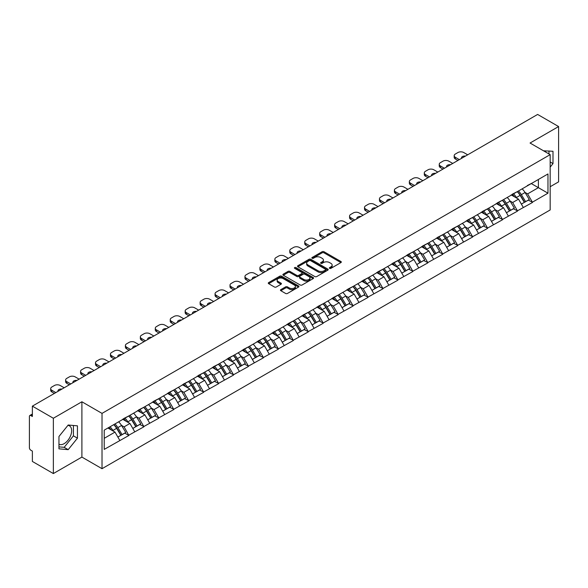 <?xml version="1.0" encoding="UTF-8"?>
<svg xmlns="http://www.w3.org/2000/svg" width="588" height="588" viewBox="0 0 588 588"><rect width="100%" height="100%" fill="white"/><g stroke="black" fill="none" stroke-linecap="round" stroke-linejoin="round"><path stroke-width="0.88" d="M329.618 268.349A0.933 0.537 0 0 0 330.934 268.349L340.922 262.586A1.33 0.764 0 0 0 341.312 262.042A1.33 0.764 0 0 0 340.922 261.498L323.995 251.723A1.33 0.764 0 0 0 322.121 251.723L312.125 257.493A0.933 0.537 0 0 0 311.853 257.875A0.933 0.537 0 0 0 312.125 258.257A0.933 0.537 0 0 0 313.441 258.257L314.734 257.507A4.256 2.455 0 0 1 320.754 257.507L322.165 258.323A4.256 2.455 0 0 1 323.407 260.058A4.256 2.455 0 0 1 322.165 261.8L320.872 262.542A0.933 0.537 0 0 0 320.6 262.924A0.933 0.537 0 0 0 320.872 263.306A0.933 0.537 0 0 0 322.187 263.306L323.481 262.557A4.256 2.455 0 0 1 329.5 262.557L330.912 263.373A4.256 2.455 0 0 1 332.154 265.107A4.256 2.455 0 0 1 330.912 266.842L329.618 267.591A0.933 0.537 0 0 0 329.346 267.974A0.933 0.537 0 0 0 329.618 268.349L329.618 267.591M58.954 444.197A10.569 6.101 120 0 0 64.173 443.639A10.569 6.101 120 0 0 71.082 434.326A10.569 6.101 120 0 0 69.457 425.859A10.569 6.101 120 0 0 67.899 425.381M543.569 150.837A10.569 6.101 -60 0 1 545.01 151.3A10.569 6.101 -60 0 1 546.134 152.321M280.836 289.619A1.33 0.764 0 0 0 280.447 290.163A1.33 0.764 0 0 0 280.836 290.707L285.584 293.449A1.33 0.764 0 0 0 287.466 293.449L298.564 287.04A1.33 0.764 0 0 0 298.954 286.496A1.33 0.764 0 0 0 298.564 285.959L281.637 276.184A1.33 0.764 0 0 0 279.756 276.184L268.657 282.593A1.33 0.764 0 0 0 268.268 283.129A1.33 0.764 0 0 0 268.657 283.673L274.398 286.988A1.33 0.764 0 0 0 276.279 286.988L281.027 284.247A1.33 0.764 0 0 0 281.417 283.703A1.33 0.764 0 0 0 281.027 283.159L278.183 281.52A3.557 2.051 0 0 1 277.139 280.064A3.557 2.051 0 0 1 279.337 278.168A3.557 2.051 0 0 1 283.21 278.616L294.353 285.048A3.557 2.051 0 0 1 295.397 286.496A3.557 2.051 0 0 1 293.199 288.399A3.557 2.051 0 0 1 289.325 287.951L287.466 286.878A1.33 0.764 0 0 0 285.584 286.878L280.836 289.619L280.836 290.707M81.901 401.773L53.354 418.252L32.369 406.139L537.623 114.439L558.6 126.552L530.053 143.031L550.17 154.644L102.018 413.386L81.901 401.773L81.901 457.082L102.018 468.695L102.018 413.386M314.83 276.566A1.33 0.764 0 0 0 316.712 276.566L327.81 270.157A1.33 0.764 0 0 0 328.2 269.613A1.33 0.764 0 0 0 327.81 269.069L310.883 259.301A1.33 0.764 0 0 0 309.001 259.301L297.903 265.702A1.33 0.764 0 0 0 297.513 266.246A1.33 0.764 0 0 0 297.903 266.79L314.83 276.566M295.029 268.554A0.933 0.537 0 0 1 295.977 268.687L313.169 278.609L302.085 285.004A1.33 0.764 0 0 1 300.211 285.004L283.284 275.235L283.284 274.148A1.33 0.764 0 0 0 282.894 274.692A1.33 0.764 0 0 0 283.284 275.235M283.284 274.148L288.032 271.406A1.33 0.764 0 0 1 289.913 271.406L296.778 275.368A1.33 0.764 0 0 0 298.653 275.368L301.806 273.552A1.33 0.764 0 0 0 302.195 273.008A1.33 0.764 0 0 0 301.806 272.464L294.661 268.341A0.933 0.537 0 0 1 294.39 267.959A0.933 0.537 0 0 1 294.963 267.459A0.933 0.537 0 0 1 295.977 267.577L313.184 277.514A1.33 0.764 0 0 1 313.573 278.058A1.33 0.764 0 0 1 313.184 278.602L313.184 277.514M102.018 468.695L550.17 209.96L550.17 154.644M113.771 424.632A9.077 5.241 -120 0 1 116.88 428.262L121.106 435.252L124.796 433.121L128.89 435.48L124.097 426.851L121.444 425.322M128.89 435.48L104.223 449.394L104.223 430.144L547.965 173.952L547.965 193.195L532.397 202.184L527.605 193.893L524.952 192.357M517.278 191.666A9.077 5.241 -120 0 1 520.387 195.297L524.621 202.287L528.303 200.155L532.397 202.184M532.397 202.515L517.455 210.813L512.663 202.515L510.009 200.986M502.336 200.295A9.077 5.241 -120 0 1 505.445 203.926L509.671 210.916L513.361 208.784L517.455 210.813M517.455 211.143L502.512 219.442L497.72 211.143L495.067 209.615M487.393 208.924A9.077 5.241 -120 0 1 490.495 212.555L494.728 219.544L498.418 217.413L502.512 219.442M502.512 219.772L487.562 228.071L482.777 219.772L480.124 218.244M472.443 217.553A9.077 5.241 -120 0 1 475.552 221.184L479.786 228.166L483.476 226.042L487.562 228.071M487.562 228.401L472.62 236.699L467.827 228.401L465.174 226.872M457.501 226.182A9.077 5.241 -120 0 1 460.61 229.812L464.836 236.795L468.526 234.671L472.62 236.699M472.62 237.03L457.677 245.328L452.885 237.03L450.232 235.501M442.558 234.81A9.077 5.241 -120 0 1 445.667 238.441L449.894 245.424L453.583 243.3L457.677 245.328M457.677 245.659L442.727 253.957L437.942 245.659L435.289 244.13M427.608 243.439A9.077 5.241 -120 0 1 430.717 247.07L434.951 254.053L438.641 251.929L442.727 253.957M442.727 254.288L427.785 262.586L422.993 254.288L420.339 252.759M412.666 252.068A9.077 5.241 -120 0 1 415.775 255.699L420.001 262.682L423.691 260.55L427.785 262.586M427.785 262.917L412.842 271.215L408.05 262.917L405.397 261.381M397.723 260.69A9.077 5.241 -120 0 1 400.832 264.328L405.059 271.311L408.748 269.179L412.842 271.215M412.842 271.546L397.892 279.844L393.107 271.546L390.454 270.01M382.773 269.319A9.077 5.241 -120 0 1 385.882 272.957L390.116 279.939L393.806 277.808L397.892 279.844M397.892 280.175L382.95 288.473L378.157 280.175L375.504 278.639M367.831 277.948A9.077 5.241 -120 0 1 370.94 281.586L375.173 288.568L378.856 286.437L382.95 288.473M382.95 288.804L368.007 297.094L363.215 288.804L360.562 287.267M352.888 286.576A9.077 5.241 -120 0 1 355.997 290.215L360.224 297.197L363.913 295.066L368.007 297.094M368.007 297.432L353.057 305.723L348.272 297.432L345.619 295.896M337.946 295.205A9.077 5.241 -120 0 1 341.047 298.836L345.281 305.826L348.971 303.695L353.057 305.723M353.057 306.054L338.115 314.352L333.322 306.054L330.669 304.525M322.996 303.834A9.077 5.241 -120 0 1 326.105 307.465L330.338 314.455L334.021 312.324L338.115 314.352M338.115 314.683L323.172 322.981L318.38 314.683L315.727 313.154M308.053 312.463A9.077 5.241 -120 0 1 311.162 316.094L315.389 323.084L319.078 320.952L323.172 322.981M323.172 323.312L308.23 331.61L303.437 323.312L300.784 321.783M293.111 321.092A9.077 5.241 -120 0 1 296.212 324.723L300.446 331.713L304.136 329.581L308.23 331.61M308.23 331.941L293.28 340.239L288.495 331.941L285.834 330.412M278.161 329.721A9.077 5.241 -120 0 1 281.27 333.352L285.503 340.334L289.193 338.21L293.28 340.239M293.28 340.57L278.337 348.868L273.545 340.57L270.892 339.041M263.218 338.35A9.077 5.241 -120 0 1 266.327 341.981L270.553 348.963L274.243 346.839L278.337 348.868M278.337 349.199L263.395 357.497L258.602 349.199L255.949 347.67M248.276 346.979A9.077 5.241 -120 0 1 251.377 350.61L255.611 357.592L259.301 355.468L263.395 357.497M263.395 357.827L248.445 366.126L243.66 357.827L241.006 356.299M233.326 355.608A9.077 5.241 -120 0 1 236.435 359.239L240.668 366.221L244.358 364.097L248.445 366.126M248.445 366.456L233.502 374.754L228.71 366.456L226.057 364.92M218.383 364.229A9.077 5.241 -120 0 1 221.492 367.868L225.719 374.85L229.408 372.719L233.502 374.754M233.502 375.085L218.56 383.383L213.767 375.085L211.114 373.549M203.441 372.858A9.077 5.241 -120 0 1 206.55 376.496L210.776 383.479L214.466 381.347L218.56 383.383M218.56 383.714L203.61 392.012L198.825 383.714L196.171 382.178M188.491 381.487A9.077 5.241 -120 0 1 191.6 385.125L195.833 392.108L199.523 389.976L203.61 392.012M203.61 392.343L188.667 400.634L183.875 392.343L181.222 390.807M173.548 390.116A9.077 5.241 -120 0 1 176.657 393.754L180.891 400.737L184.573 398.605L188.667 400.634M188.667 400.972L173.725 409.263L168.932 400.972L166.279 399.436M158.606 398.745A9.077 5.241 -120 0 1 161.715 402.376L165.941 409.366L169.631 407.234L173.725 409.263M173.725 409.601L158.775 417.892L153.99 409.601L151.337 408.065M143.663 407.374A9.077 5.241 -120 0 1 146.765 411.005L150.998 417.995L154.688 415.863L158.775 417.892M158.775 418.222L143.832 426.52L139.04 418.222L136.387 416.694M128.713 416.003A9.077 5.241 -120 0 1 131.822 419.634L136.056 426.623L139.738 424.492L143.832 426.52M143.832 426.851L128.89 435.149M123.811 418.502L128.89 415.9M124.097 426.851L129.941 423.478L122.569 419.222M134.733 431.776L129.941 423.478M138.753 409.873L143.832 407.271M139.04 418.222L144.891 414.849L137.511 410.593M149.675 423.147L144.891 414.849M153.703 401.244L158.775 398.649M153.99 409.601L159.833 406.22L152.454 401.964M164.625 414.518L159.833 406.22M168.646 392.615L173.725 390.02M168.932 400.972L174.776 397.598L167.404 393.335M179.568 405.889L174.776 397.598M183.588 383.986L188.667 381.391M183.875 392.343L189.718 388.969L182.346 384.706M194.51 397.26L189.718 388.969M198.538 375.357L203.61 372.763M198.825 383.714L204.668 380.34L197.289 376.077M209.453 388.639L204.668 380.34M213.481 366.736L218.56 364.134M213.767 375.085L219.611 371.712L212.231 367.449M224.403 380.01L219.611 371.712M228.423 358.107L233.502 355.505M228.71 366.456L234.553 363.083L227.181 358.82M239.345 371.381L234.553 363.083M243.373 349.478L248.445 346.876M243.66 357.827L249.503 354.454L242.124 350.198M254.288 362.752L249.503 354.454M258.316 340.849L263.395 338.247M258.602 349.199L264.446 345.825L257.066 341.569M269.238 354.123L264.446 345.825M273.258 332.22L278.337 329.618M273.545 340.57L279.388 337.196L272.016 332.94M284.18 345.494L279.388 337.196M288.201 323.591L293.28 320.989M288.495 331.941L294.338 328.567L286.959 324.311M299.123 336.865L294.338 328.567M303.151 314.962L308.23 312.36M303.437 323.312L309.281 319.938L301.901 315.683M314.073 328.236L309.281 319.938M318.093 306.333L323.172 303.731M318.38 314.683L324.223 311.309L316.851 307.054M329.015 319.607L324.223 311.309M333.036 297.704L338.115 295.103M333.322 306.054L339.173 302.68L331.794 298.425M343.958 310.978L339.173 302.68M347.986 289.075L353.057 286.481M348.272 297.432L354.116 294.059L346.736 289.796M358.908 302.35L354.116 294.059M362.928 280.447L368.007 277.852M363.215 288.804L369.058 285.43L361.686 281.167M373.85 293.721L369.058 285.43M377.871 271.818L382.95 269.223M378.157 280.175L384.001 276.801L376.629 272.538M388.793 285.092L384.001 276.801M392.821 263.189L397.892 260.594M393.107 271.546L398.951 268.172L391.571 263.909M403.735 276.47L398.951 268.172M407.763 254.567L412.842 251.965M408.05 262.917L413.893 259.543L406.514 255.28M418.685 267.841L413.893 259.543M422.706 245.938L427.785 243.336M422.993 254.288L428.836 250.914L421.464 246.651M433.628 259.212L428.836 250.914M437.656 237.309L442.727 234.708M437.942 245.659L443.786 242.285L436.406 238.03M448.57 250.584L443.786 242.285M452.598 228.681L457.677 226.079M452.885 237.03L458.728 233.656L451.349 229.401M463.52 241.955L458.728 233.656M467.541 220.052L472.62 217.45M467.827 228.401L473.671 225.028L466.299 220.772M478.463 233.326L473.671 225.028M482.483 211.423L487.562 208.821M482.777 219.772L488.621 216.399L481.241 212.143M493.405 224.697L488.621 216.399M497.433 202.794L502.512 200.192M497.72 211.143L503.563 207.77L496.184 203.514M508.355 216.068L503.563 207.77M512.376 194.165L517.455 191.563M512.663 202.515L518.506 199.141L511.134 194.885M523.298 207.439L518.506 199.141M527.318 185.536L532.397 182.941M527.605 193.893L538.388 187.668L538.388 179.48L547.965 173.952M531.295 183.574L547.965 193.195M550.17 186.727L558.6 181.861L558.6 126.552M53.354 418.252L53.354 473.56L32.369 461.448L32.369 451.106L30.841 450.224A2.029 1.176 -120 0 1 29.4 447.733L29.4 416.429A2.029 1.176 -120 0 1 29.819 415.495A2.029 1.176 -120 0 1 30.841 415.598L32.369 416.48L32.369 406.139M53.354 473.56L81.901 457.082M104.223 438.332L114.998 432.106L107.905 428.013M119.79 440.405L114.998 432.106M520.174 195.459L520.652 195.738M505.232 204.087L505.709 204.367M490.289 212.716L490.76 212.996M475.347 221.345L475.817 221.625M460.397 229.974L460.874 230.246M445.454 238.603L445.925 238.875M430.512 247.232L430.982 247.504M415.562 255.861L416.039 256.133M400.619 264.49L401.097 264.762M385.677 273.119L386.147 273.391M370.727 281.748L371.204 282.019M355.784 290.376L356.262 290.648M340.842 299.005L341.312 299.277M325.892 307.627L326.369 307.906M310.949 316.256L311.427 316.535M296.007 324.885L296.477 325.164M281.064 333.514L281.534 333.786M266.114 342.142L266.592 342.414M251.172 350.771L251.642 351.043M236.229 359.4L236.699 359.672M221.279 368.029L221.757 368.301M206.337 376.658L206.814 376.93M191.394 385.287L191.864 385.559M176.444 393.916L176.922 394.188M161.502 402.545L161.979 402.817M146.559 411.166L147.029 411.446M131.609 419.795L132.087 420.075M116.667 428.424L117.144 428.703M550.17 167.117L552.999 163.604L552.999 151.278L543.481 150.785M77.447 425.837L68.201 425.006L58.954 436.509L58.954 448.835L68.201 449.658L77.447 438.163L77.447 425.837M329.986 268.481L330.912 267.952A4.256 2.455 0 0 0 332.154 266.217L332.154 265.107M323.407 260.058L323.407 261.168A4.256 2.455 0 0 1 322.165 262.902L321.246 263.431M340.908 262.593L323.995 252.833A1.33 0.764 0 0 0 322.121 252.833L312.5 258.382M327.788 270.164L310.883 260.403A1.33 0.764 0 0 0 309.001 260.403L297.925 266.798M325.458 269.995A0.933 0.537 0 0 0 325.73 269.613A0.933 0.537 0 0 0 325.458 269.231L310.596 260.653A0.933 0.537 0 0 0 309.281 260.653L307.921 261.447A4.256 2.455 0 0 0 306.671 263.181A4.256 2.455 0 0 0 307.921 264.916L318.071 270.781A4.256 2.455 0 0 0 324.091 270.781L325.458 269.995L325.458 271.097A0.933 0.537 0 0 0 325.73 270.723L325.73 269.613M306.671 263.181L306.671 264.284A4.256 2.455 0 0 0 307.921 266.026L307.921 264.916M325.458 271.097L324.091 271.891A4.256 2.455 0 0 1 318.071 271.891L307.921 266.026M283.298 275.243L288.032 272.509L288.032 271.406M302.195 273.008L302.195 274.111A1.33 0.764 0 0 1 301.806 274.655L298.653 276.478A1.33 0.764 0 0 1 296.778 276.478L289.913 272.509A1.33 0.764 0 0 0 288.032 272.509M303.9 279.484A3.557 2.051 0 0 0 307.774 279.925A3.557 2.051 0 0 0 309.972 278.028A3.557 2.051 0 0 0 308.928 276.581L305.003 274.309A1.33 0.764 0 0 0 303.121 274.309L299.976 276.132A1.33 0.764 0 0 0 299.586 276.669A1.33 0.764 0 0 0 299.976 277.213L303.9 279.484L303.9 280.586A3.557 2.051 0 0 0 307.774 281.035A3.557 2.051 0 0 0 309.972 279.138L309.972 278.028M299.586 276.669L299.586 277.779A1.33 0.764 0 0 0 299.976 278.322L299.976 277.213M303.9 280.586L299.976 278.322M295.397 286.496L295.397 287.606A3.557 2.051 0 0 1 293.199 289.502A3.557 2.051 0 0 1 289.325 289.053L287.466 287.988A1.33 0.764 0 0 0 285.584 287.988L280.851 290.715M277.139 280.064L277.139 281.174A3.557 2.051 0 0 0 278.183 282.622L278.183 281.52M281.005 284.254L278.183 282.622M298.564 285.959L298.564 287.04L281.637 277.286A1.33 0.764 0 0 0 279.756 277.286L268.679 283.688M548.971 153.953L548.971 150.918M550.17 161.972L552.999 163.604M58.954 446.873L64.173 447.336L73.419 435.84L73.419 425.477M73.419 435.84L77.447 438.163M64.173 447.336L68.201 449.658M467.688 154.813L463.712 152.52A4.065 2.345 0 0 0 457.964 152.52L455.377 154.012A4.065 2.345 0 0 0 454.186 155.673A4.065 2.345 0 0 0 455.377 157.327L455.377 158.988L457.912 160.458M455.377 158.988A4.065 2.345 180 0 1 454.186 157.327L454.186 155.673M455.377 157.327L459.353 159.627M461.58 158.334A3.183 1.837 180 0 1 461.484 157.885A3.183 1.837 180 0 1 465.453 156.099M522.144 188.858A11.106 6.417 60 0 1 525.055 192.519L521.365 194.65A11.106 6.417 -120 0 0 518.454 190.99M521.365 194.65L525.599 201.633L529.288 199.508L525.055 192.519M524.621 202.287L525.599 201.633M528.303 200.155L529.288 199.508M512.104 194.327A9.077 5.241 60 0 1 514.61 196.892M513.522 193.834A11.106 6.417 60 0 1 516.433 197.494L516.852 198.185M521.394 204.146L524.349 202.353L520.123 195.37A11.106 6.417 -120 0 0 517.212 191.71M524.349 202.353L521.358 204.08M452.738 163.442L448.762 161.149A4.065 2.345 0 0 0 443.014 161.149L440.434 162.641A4.065 2.345 0 0 0 439.243 164.302A4.065 2.345 0 0 0 440.434 165.956L440.434 167.617L442.97 169.079M440.434 167.617A4.065 2.345 180 0 1 439.243 165.956L439.243 164.302M440.434 165.956L444.403 168.256M446.637 166.963A3.183 1.837 180 0 1 446.542 166.514A3.183 1.837 180 0 1 450.511 164.728M507.201 197.487A11.106 6.417 60 0 1 510.112 201.147L506.422 203.279A11.106 6.417 -120 0 0 503.512 199.619M506.422 203.279L510.649 210.261L514.338 208.13L510.112 201.147M509.671 210.916L510.649 210.261M513.361 208.784L514.338 208.13M497.161 202.956A9.077 5.241 60 0 1 499.66 205.521M498.58 202.463A11.106 6.417 60 0 1 501.49 206.123L501.902 206.814M506.452 212.775L509.406 210.982L505.173 203.999A11.106 6.417 -120 0 0 502.262 200.339M509.406 210.982L506.415 212.709M437.795 172.071L433.819 169.778A4.065 2.345 0 0 0 428.071 169.778L425.484 171.27A4.065 2.345 0 0 0 424.293 172.923A4.065 2.345 0 0 0 425.484 174.585L425.484 176.246L428.027 177.708M425.484 176.246A4.065 2.345 180 0 1 424.293 174.585L424.293 172.923M425.484 174.585L429.46 176.885M431.695 175.591A3.183 1.837 180 0 1 431.592 175.136A3.183 1.837 180 0 1 435.561 173.357M492.252 206.116A11.106 6.417 60 0 1 495.162 209.776L491.48 211.908A11.106 6.417 -120 0 0 488.562 208.248M491.48 211.908L495.706 218.89L499.396 216.759L495.162 209.776M494.728 219.544L495.706 218.89M498.418 217.413L499.396 216.759M482.211 211.577A9.077 5.241 60 0 1 484.718 214.15M483.63 211.092A11.106 6.417 60 0 1 486.541 214.752L486.96 215.443M491.509 221.404L494.464 219.611L490.23 212.628A11.106 6.417 -120 0 0 487.32 208.96M494.464 219.611L491.472 221.338M422.853 180.7L418.876 178.399A4.065 2.345 0 0 0 413.129 178.399L410.542 179.899A4.065 2.345 0 0 0 409.351 181.552A4.065 2.345 0 0 0 410.542 183.213L410.542 184.875L413.077 186.337M410.542 184.875A4.065 2.345 180 0 1 409.351 183.213L409.351 181.552M410.542 183.213L414.518 185.507M416.745 184.22A3.183 1.837 180 0 1 416.649 183.765A3.183 1.837 180 0 1 420.618 181.986M477.309 214.745A11.106 6.417 60 0 1 480.22 218.405L476.53 220.537A11.106 6.417 -120 0 0 473.619 216.876M476.53 220.537L480.764 227.519L484.453 225.388L480.22 218.405M479.786 228.166L480.764 227.519M483.476 226.042L484.453 225.388M467.269 220.206A9.077 5.241 60 0 1 469.775 222.779M468.687 219.721A11.106 6.417 60 0 1 471.598 223.381L472.017 224.072M476.559 230.033L479.514 228.24L475.288 221.257A11.106 6.417 -120 0 0 472.377 217.589M479.514 228.24L476.523 229.967M407.903 189.329L403.934 187.028A4.065 2.345 0 0 0 398.186 187.028L395.599 188.528A4.065 2.345 0 0 0 394.408 190.181A4.065 2.345 0 0 0 395.599 191.842L395.599 193.503L398.135 194.966M395.599 193.503A4.065 2.345 180 0 1 394.408 191.842L394.408 190.181M395.599 191.842L399.568 194.136M401.802 192.849A3.183 1.837 180 0 1 401.707 192.394A3.183 1.837 180 0 1 405.676 190.615M462.366 223.374A11.106 6.417 60 0 1 465.277 227.034L461.587 229.166A11.106 6.417 -120 0 0 458.677 225.498M461.587 229.166L465.821 236.148L469.503 234.017L465.277 227.034M464.836 236.795L465.821 236.148M468.526 234.671L469.503 234.017M452.326 228.835A9.077 5.241 60 0 1 454.825 231.407M453.745 228.35A11.106 6.417 60 0 1 456.655 232.01L457.067 232.701M461.617 238.662L464.571 236.868L460.345 229.879A11.106 6.417 -120 0 0 457.427 226.218M464.571 236.868L461.58 238.596M392.96 197.958L388.984 195.657A4.065 2.345 0 0 0 383.236 195.657L380.649 197.149A4.065 2.345 0 0 0 379.458 198.81A4.065 2.345 0 0 0 380.649 200.471L380.649 202.132L383.192 203.595M380.649 202.132A4.065 2.345 180 0 1 379.458 200.471L379.458 198.81M380.649 200.471L384.625 202.764M386.86 201.478A3.183 1.837 180 0 1 386.757 201.023A3.183 1.837 180 0 1 390.726 199.244M447.417 232.003A11.106 6.417 60 0 1 450.327 235.663L446.645 237.795A11.106 6.417 -120 0 0 443.734 234.127M446.645 237.795L450.871 244.777L454.561 242.646L450.327 235.663M449.894 245.424L450.871 244.777M453.583 243.3L454.561 242.646M437.376 237.464A9.077 5.241 60 0 1 439.883 240.036M438.795 236.979A11.106 6.417 60 0 1 441.706 240.639L442.125 241.33M446.674 247.291L449.629 245.497L445.395 238.507A11.106 6.417 -120 0 0 442.485 234.847M449.629 245.497L446.637 247.225M378.018 206.586L374.041 204.286A4.065 2.345 0 0 0 368.294 204.286L365.707 205.778A4.065 2.345 0 0 0 364.516 207.439A4.065 2.345 0 0 0 365.707 209.1L365.707 210.761L368.242 212.224M365.707 210.761A4.065 2.345 180 0 1 364.516 209.1L364.516 207.439M365.707 209.1L369.683 211.393M371.91 210.107A3.183 1.837 180 0 1 371.814 209.651A3.183 1.837 180 0 1 375.783 207.873M432.474 240.632A11.106 6.417 60 0 1 435.385 244.292L431.695 246.416A11.106 6.417 -120 0 0 428.784 242.756M431.695 246.416L435.928 253.406L439.618 251.274L435.385 244.292M434.951 254.053L435.928 253.406M438.641 251.929L439.618 251.274M422.434 246.093A9.077 5.241 60 0 1 424.94 248.665M423.852 245.608A11.106 6.417 60 0 1 426.763 249.268L427.182 249.959M431.724 255.912L434.679 254.126L430.453 247.136A11.106 6.417 -120 0 0 427.542 243.476M434.679 254.126L431.688 255.854M363.068 215.208L359.099 212.915A4.065 2.345 0 0 0 353.351 212.915L350.764 214.407A4.065 2.345 0 0 0 349.573 216.068A4.065 2.345 0 0 0 350.764 217.729L350.764 219.39L353.3 220.853M350.764 219.39A4.065 2.345 180 0 1 349.573 217.729L349.573 216.068M350.764 217.729L354.74 220.022M356.967 218.736A3.183 1.837 180 0 1 356.872 218.28A3.183 1.837 180 0 1 360.841 216.502M417.531 249.261A11.106 6.417 60 0 1 420.442 252.921L416.752 255.045A11.106 6.417 -120 0 0 413.842 251.385M416.752 255.045L420.986 262.035L424.668 259.903L420.442 252.921M420.001 262.682L420.986 262.035M423.691 260.55L424.668 259.903M407.491 254.722A9.077 5.241 60 0 1 409.99 257.287M408.91 254.236A11.106 6.417 60 0 1 411.82 257.897L412.239 258.588M416.782 264.541L419.736 262.755L415.51 255.765A11.106 6.417 -120 0 0 412.592 252.105M419.736 262.755L416.745 264.482M348.125 223.837L344.149 221.544A4.065 2.345 0 0 0 338.401 221.544L335.814 223.036A4.065 2.345 0 0 0 334.623 224.697A4.065 2.345 0 0 0 335.814 226.358L335.814 228.019L338.357 229.482M335.814 228.019A4.065 2.345 180 0 1 334.623 226.358L334.623 224.697M335.814 226.358L339.791 228.651M342.025 227.365A3.183 1.837 180 0 1 341.922 226.909A3.183 1.837 180 0 1 345.898 225.131M402.582 257.882A11.106 6.417 60 0 1 405.5 261.55L401.81 263.674A11.106 6.417 -120 0 0 398.899 260.014M401.81 263.674L406.036 270.664L409.726 268.532L405.5 261.55M405.059 271.311L406.036 270.664M408.748 269.179L409.726 268.532M392.541 263.351A9.077 5.241 60 0 1 395.048 265.916M393.96 262.865A11.106 6.417 60 0 1 396.871 266.526L397.29 267.217M401.839 273.17L404.794 271.377L400.56 264.394A11.106 6.417 -120 0 0 397.65 260.734M404.794 271.377L401.802 273.111M333.183 232.466L329.207 230.173A4.065 2.345 0 0 0 323.459 230.173L320.872 231.665A4.065 2.345 0 0 0 319.681 233.326A4.065 2.345 0 0 0 320.872 234.987L320.872 236.641L323.407 238.111M320.872 236.641A4.065 2.345 180 0 1 319.681 234.987L319.681 233.326M320.872 234.987L324.848 237.28M327.082 235.994A3.183 1.837 180 0 1 326.979 235.538A3.183 1.837 180 0 1 330.948 233.759M387.639 266.511A11.106 6.417 60 0 1 390.55 270.171L386.86 272.303A11.106 6.417 -120 0 0 383.949 268.642M386.86 272.303L391.094 279.293L394.783 277.161L390.55 270.171M390.116 279.939L391.094 279.293M393.806 277.808L394.783 277.161M377.599 271.979A9.077 5.241 60 0 1 380.105 274.545M379.017 271.494A11.106 6.417 60 0 1 381.928 275.155L382.347 275.838M386.889 281.799L389.851 280.006L385.618 273.023A11.106 6.417 -120 0 0 382.707 269.363M389.851 280.006L386.853 281.733M318.24 241.095L314.264 238.801A4.065 2.345 0 0 0 308.516 238.801L305.929 240.294A4.065 2.345 0 0 0 304.738 241.955A4.065 2.345 0 0 0 305.929 243.616L305.929 245.269L308.465 246.739M305.929 245.269A4.065 2.345 180 0 1 304.738 243.616L304.738 241.955M305.929 243.616L309.905 245.909M312.132 244.623A3.183 1.837 180 0 1 312.037 244.167A3.183 1.837 180 0 1 316.006 242.381M372.696 275.14A11.106 6.417 60 0 1 375.607 278.8L371.917 280.932A11.106 6.417 -120 0 0 369.007 277.271M371.917 280.932L376.151 287.914L379.833 285.79L375.607 278.8M375.173 288.568L376.151 287.914M378.856 286.437L379.833 285.79M362.656 280.608A9.077 5.241 60 0 1 365.155 283.173M364.075 280.123A11.106 6.417 60 0 1 366.986 283.784L367.404 284.467M371.947 290.428L374.901 288.635L370.675 281.652A11.106 6.417 -120 0 0 367.765 277.992M374.901 288.635L371.91 290.362M303.29 249.724L299.314 247.43A4.065 2.345 0 0 0 293.566 247.43L290.979 248.922A4.065 2.345 0 0 0 289.788 250.584A4.065 2.345 0 0 0 290.979 252.245L290.979 253.898L293.522 255.368M290.979 253.898A4.065 2.345 180 0 1 289.788 252.245L289.788 250.584M290.979 252.245L294.956 254.538M297.19 253.244A3.183 1.837 180 0 1 297.094 252.796A3.183 1.837 180 0 1 301.063 251.01M357.747 283.769A11.106 6.417 60 0 1 360.664 287.429L356.975 289.561A11.106 6.417 -120 0 0 354.064 285.9M356.975 289.561L361.201 296.543L364.891 294.419L360.664 287.429M360.224 297.197L361.201 296.543M363.913 295.066L364.891 294.419M347.706 289.237A9.077 5.241 60 0 1 350.213 291.802M349.125 288.745A11.106 6.417 60 0 1 352.043 292.412L352.455 293.096M357.004 299.057L359.959 297.263L355.725 290.281A11.106 6.417 -120 0 0 352.815 286.621M359.959 297.263L356.967 298.991M288.348 258.353L284.371 256.059A4.065 2.345 0 0 0 278.624 256.059L276.037 257.551A4.065 2.345 0 0 0 274.846 259.212A4.065 2.345 0 0 0 276.037 260.866L276.037 262.527L278.572 263.997M276.037 262.527A4.065 2.345 180 0 1 274.846 260.866L274.846 259.212M276.037 260.866L280.013 263.167M282.247 261.873A3.183 1.837 180 0 1 282.144 261.425A3.183 1.837 180 0 1 286.113 259.639M342.804 292.398A11.106 6.417 60 0 1 345.715 296.058L342.025 298.19A11.106 6.417 -120 0 0 339.114 294.529M342.025 298.19L346.259 305.172L349.948 303.048L345.715 296.058M345.281 305.826L346.259 305.172M348.971 303.695L349.948 303.048M332.764 297.866A9.077 5.241 60 0 1 335.27 300.431M334.182 297.374A11.106 6.417 60 0 1 337.093 301.041L337.512 301.725M342.054 307.686L345.016 305.892L340.783 298.91A11.106 6.417 -120 0 0 337.872 295.25M345.016 305.892L342.018 307.62M273.405 266.981L269.429 264.688A4.065 2.345 0 0 0 263.681 264.688L261.094 266.18A4.065 2.345 0 0 0 259.903 267.841A4.065 2.345 0 0 0 261.094 269.495L261.094 271.156L263.63 272.626M261.094 271.156A4.065 2.345 180 0 1 259.903 269.495L259.903 267.841M261.094 269.495L265.07 271.796M267.297 270.502A3.183 1.837 180 0 1 267.202 270.054A3.183 1.837 180 0 1 271.171 268.268M327.861 301.027A11.106 6.417 60 0 1 330.772 304.687L327.082 306.818A11.106 6.417 -120 0 0 324.172 303.158M327.082 306.818L331.316 313.801L335.006 311.677L330.772 304.687M330.338 314.455L331.316 313.801M334.021 312.324L335.006 311.677M317.821 306.495A9.077 5.241 60 0 1 320.328 309.06M319.24 306.003A11.106 6.417 60 0 1 322.151 309.663L322.569 310.354M327.112 316.315L330.066 314.521L325.84 307.539A11.106 6.417 -120 0 0 322.93 303.878M330.066 314.521L327.075 316.248M258.455 275.61L254.479 273.317A4.065 2.345 0 0 0 248.731 273.317L246.151 274.809A4.065 2.345 0 0 0 244.961 276.47A4.065 2.345 0 0 0 246.151 278.124L246.151 279.785L248.687 281.248M246.151 279.785A4.065 2.345 180 0 1 244.961 278.124L244.961 276.47M246.151 278.124L250.12 280.425M252.355 279.131A3.183 1.837 180 0 1 252.259 278.683A3.183 1.837 180 0 1 256.228 276.897M312.919 309.656A11.106 6.417 60 0 1 315.829 313.316L312.14 315.447A11.106 6.417 -120 0 0 309.229 311.787M312.14 315.447L316.366 322.43L320.056 320.298L315.829 313.316M315.389 323.084L316.366 322.43M319.078 320.952L320.056 320.298M302.879 315.117A9.077 5.241 60 0 1 305.378 317.689M304.297 314.631A11.106 6.417 60 0 1 307.208 318.292L307.62 318.983M312.169 324.944L315.124 323.15L310.89 316.168A11.106 6.417 -120 0 0 307.98 312.507M315.124 323.15L312.132 324.877M243.513 284.239L239.536 281.946A4.065 2.345 0 0 0 233.789 281.946L231.202 283.438A4.065 2.345 0 0 0 230.011 285.092A4.065 2.345 0 0 0 231.202 286.753L231.202 288.414L233.745 289.877M231.202 288.414A4.065 2.345 180 0 1 230.011 286.753L230.011 285.092M231.202 286.753L235.178 289.046M237.412 287.76A3.183 1.837 180 0 1 237.309 287.304A3.183 1.837 180 0 1 241.278 285.525M297.969 318.284A11.106 6.417 60 0 1 300.88 321.945L297.197 324.076A11.106 6.417 -120 0 0 294.279 320.416M297.197 324.076L301.423 331.059L305.113 328.927L300.88 321.945M300.446 331.713L301.423 331.059M304.136 329.581L305.113 328.927M287.929 323.745A9.077 5.241 60 0 1 290.435 326.318M289.347 323.26A11.106 6.417 60 0 1 292.258 326.921L292.677 327.612M297.227 333.572L300.181 331.779L295.948 324.796A11.106 6.417 -120 0 0 293.037 321.129M300.181 331.779L297.183 333.506M228.57 292.868L224.594 290.568A4.065 2.345 0 0 0 218.846 290.568L216.259 292.067A4.065 2.345 0 0 0 215.068 293.721A4.065 2.345 0 0 0 216.259 295.382L216.259 297.043L218.795 298.506M216.259 297.043A4.065 2.345 180 0 1 215.068 295.382L215.068 293.721M216.259 295.382L220.235 297.675M222.462 296.389A3.183 1.837 180 0 1 222.367 295.933A3.183 1.837 180 0 1 226.336 294.154M283.026 326.913A11.106 6.417 60 0 1 285.937 330.574L282.247 332.705A11.106 6.417 -120 0 0 279.337 329.045M282.247 332.705L286.481 339.688L290.171 337.556L285.937 330.574M285.503 340.334L286.481 339.688M289.193 338.21L290.171 337.556M272.986 332.374A9.077 5.241 60 0 1 275.493 334.947M274.405 331.889A11.106 6.417 60 0 1 277.315 335.55L277.734 336.24M282.277 342.201L285.231 340.408L281.005 333.418A11.106 6.417 -120 0 0 278.095 329.758M285.231 340.408L282.24 342.135M213.62 301.497L209.651 299.196A4.065 2.345 0 0 0 203.896 299.196L201.316 300.696A4.065 2.345 0 0 0 200.126 302.35A4.065 2.345 0 0 0 201.316 304.011L201.316 305.672L203.852 307.134M201.316 305.672A4.065 2.345 180 0 1 200.126 304.011L200.126 302.35M201.316 304.011L205.286 306.304M207.52 305.018A3.183 1.837 180 0 1 207.424 304.562A3.183 1.837 180 0 1 211.393 302.783M268.084 335.542A11.106 6.417 60 0 1 270.994 339.202L267.305 341.334A11.106 6.417 -120 0 0 264.394 337.666M267.305 341.334L271.538 348.316L275.221 346.185L270.994 339.202M270.553 348.963L271.538 348.316M274.243 346.839L275.221 346.185M258.044 341.003A9.077 5.241 60 0 1 260.543 343.576M259.462 340.518A11.106 6.417 60 0 1 262.373 344.178L262.785 344.869M267.334 350.83L270.289 349.037L266.055 342.047A11.106 6.417 -120 0 0 263.145 338.387M270.289 349.037L267.297 350.764M198.678 310.126L194.701 307.825A4.065 2.345 0 0 0 188.954 307.825L186.367 309.317A4.065 2.345 0 0 0 185.176 310.978A4.065 2.345 0 0 0 186.367 312.64L186.367 314.301L188.91 315.763M186.367 314.301A4.065 2.345 180 0 1 185.176 312.64L185.176 310.978M186.367 312.64L190.343 314.933M192.577 313.647A3.183 1.837 180 0 1 192.474 313.191A3.183 1.837 180 0 1 196.443 311.412M253.134 344.171A11.106 6.417 60 0 1 256.045 347.831L252.362 349.956A11.106 6.417 -120 0 0 249.452 346.295M252.362 349.956L256.589 356.945L260.278 354.814L256.045 347.831M255.611 357.592L256.589 356.945M259.301 355.468L260.278 354.814M243.094 349.632A9.077 5.241 60 0 1 245.6 352.205M244.512 349.147A11.106 6.417 60 0 1 247.423 352.807L247.842 353.498M252.392 359.452L255.346 357.666L251.113 350.676A11.106 6.417 -120 0 0 248.202 347.016M255.346 357.666L252.355 359.393M183.735 318.747L179.759 316.454A4.065 2.345 0 0 0 174.011 316.454L171.424 317.946A4.065 2.345 0 0 0 170.233 319.607A4.065 2.345 0 0 0 171.424 321.269L171.424 322.93L173.96 324.392M171.424 322.93A4.065 2.345 180 0 1 170.233 321.269L170.233 319.607M171.424 321.269L175.4 323.562M177.627 322.275A3.183 1.837 180 0 1 177.532 321.82A3.183 1.837 180 0 1 181.501 320.041M238.191 352.8A11.106 6.417 60 0 1 241.102 356.46L237.412 358.584A11.106 6.417 -120 0 0 234.502 354.924M237.412 358.584L241.646 365.574L245.336 363.443L241.102 356.46M240.668 366.221L241.646 365.574M244.358 364.097L245.336 363.443M228.151 358.261A9.077 5.241 60 0 1 230.658 360.826M229.57 357.776A11.106 6.417 60 0 1 232.481 361.436L232.899 362.127M237.442 368.081L240.396 366.295L236.17 359.305A11.106 6.417 -120 0 0 233.26 355.644M240.396 366.295L237.405 368.022M168.785 327.376L164.816 325.083A4.065 2.345 0 0 0 159.069 325.083L156.482 326.575A4.065 2.345 0 0 0 155.291 328.236A4.065 2.345 0 0 0 156.482 329.897L156.482 331.559L159.017 333.021M156.482 331.559A4.065 2.345 180 0 1 155.291 329.897L155.291 328.236M156.482 329.897L160.458 332.191M162.685 330.904A3.183 1.837 180 0 1 162.589 330.449A3.183 1.837 180 0 1 166.558 328.67M223.249 361.422A11.106 6.417 60 0 1 226.159 365.089L222.47 367.213A11.106 6.417 -120 0 0 219.559 363.553M222.47 367.213L226.703 374.203L230.386 372.072L226.159 365.089M225.719 374.85L226.703 374.203M229.408 372.719L230.386 372.072M213.209 366.89A9.077 5.241 60 0 1 215.708 369.455M214.627 366.405A11.106 6.417 60 0 1 217.538 370.065L217.957 370.756M222.499 376.71L225.454 374.923L221.228 367.934A11.106 6.417 -120 0 0 218.31 364.273M225.454 374.923L222.462 376.651M153.843 336.005L149.867 333.712A4.065 2.345 0 0 0 144.119 333.712L141.532 335.204A4.065 2.345 0 0 0 140.341 336.865A4.065 2.345 0 0 0 141.532 338.526L141.532 340.18L144.075 341.65M141.532 340.18A4.065 2.345 180 0 1 140.341 338.526L140.341 336.865M141.532 338.526L145.508 340.82M147.742 339.533A3.183 1.837 180 0 1 147.639 339.078A3.183 1.837 180 0 1 151.616 337.299M208.299 370.05A11.106 6.417 60 0 1 211.217 373.718L207.527 375.842A11.106 6.417 -120 0 0 204.617 372.182M207.527 375.842L211.754 382.832L215.443 380.701L211.217 373.718M210.776 383.479L211.754 382.832M214.466 381.347L215.443 380.701M198.259 375.519A9.077 5.241 60 0 1 200.765 378.084M199.677 375.034A11.106 6.417 60 0 1 202.588 378.694L203.007 379.385M207.557 385.338L210.511 383.545L206.278 376.563A11.106 6.417 -120 0 0 203.367 372.902M210.511 383.545L207.52 385.28M138.9 344.634L134.924 342.341A4.065 2.345 0 0 0 129.176 342.341L126.589 343.833A4.065 2.345 0 0 0 125.398 345.494A4.065 2.345 0 0 0 126.589 347.155L126.589 348.809L129.125 350.279M126.589 348.809A4.065 2.345 180 0 1 125.398 347.155L125.398 345.494M126.589 347.155L130.565 349.448M132.8 348.162A3.183 1.837 180 0 1 132.697 347.706A3.183 1.837 180 0 1 136.666 345.928M193.356 378.679A11.106 6.417 60 0 1 196.267 382.34L192.577 384.471A11.106 6.417 -120 0 0 189.667 380.811M192.577 384.471L196.811 391.461L200.501 389.33L196.267 382.34M195.833 392.108L196.811 391.461M199.523 389.976L200.501 389.33M183.316 384.148A9.077 5.241 60 0 1 185.823 386.713M184.735 383.663A11.106 6.417 60 0 1 187.645 387.323L188.064 388.006M192.607 393.967L195.569 392.174L191.335 385.191A11.106 6.417 -120 0 0 188.425 381.531M195.569 392.174L192.57 393.901M123.958 353.263L119.981 350.97A4.065 2.345 0 0 0 114.234 350.97L111.647 352.462A4.065 2.345 0 0 0 110.456 354.123A4.065 2.345 0 0 0 111.647 355.784L111.647 357.438L114.182 358.908M111.647 357.438A4.065 2.345 180 0 1 110.456 355.784L110.456 354.123M111.647 355.784L115.623 358.077M117.85 356.791A3.183 1.837 180 0 1 117.754 356.335A3.183 1.837 180 0 1 121.723 354.549M178.414 387.308A11.106 6.417 60 0 1 181.325 390.969L177.635 393.1A11.106 6.417 -120 0 0 174.724 389.44M177.635 393.1L181.868 400.083L185.551 397.958L181.325 390.969M180.891 400.737L181.868 400.083M184.573 398.605L185.551 397.958M168.374 392.777A9.077 5.241 60 0 1 170.873 395.342M169.792 392.292A11.106 6.417 60 0 1 172.703 395.952L173.122 396.635M177.664 402.596L180.619 400.803L176.393 393.82A11.106 6.417 -120 0 0 173.482 390.16M180.619 400.803L177.627 402.53M109.008 361.892L105.032 359.599A4.065 2.345 0 0 0 99.284 359.599L96.697 361.091A4.065 2.345 0 0 0 95.506 362.752A4.065 2.345 0 0 0 96.697 364.406L96.697 366.067L99.24 367.537M96.697 366.067A4.065 2.345 180 0 1 95.506 364.406L95.506 362.752M96.697 364.406L100.673 366.706M102.907 365.413A3.183 1.837 180 0 1 102.812 364.964A3.183 1.837 180 0 1 106.781 363.178M163.464 395.937A11.106 6.417 60 0 1 166.382 399.597L162.692 401.729A11.106 6.417 -120 0 0 159.782 398.069M162.692 401.729L166.918 408.711L170.608 406.587L166.382 399.597M165.941 409.366L166.918 408.711M169.631 407.234L170.608 406.587M153.424 401.406A9.077 5.241 60 0 1 155.93 403.971M154.842 400.913A11.106 6.417 60 0 1 157.76 404.581L158.172 405.264M162.722 411.225L165.676 409.432L161.443 402.449A11.106 6.417 -120 0 0 158.532 398.789M165.676 409.432L162.685 411.159M94.065 370.521L90.089 368.228A4.065 2.345 0 0 0 84.341 368.228L81.754 369.72A4.065 2.345 0 0 0 80.563 371.381A4.065 2.345 0 0 0 81.754 373.035L81.754 374.696L84.29 376.166M81.754 374.696A4.065 2.345 180 0 1 80.563 373.035L80.563 371.381M81.754 373.035L85.73 375.335M87.965 374.041A3.183 1.837 180 0 1 87.862 373.593A3.183 1.837 180 0 1 91.831 371.807M148.521 404.566A11.106 6.417 60 0 1 151.432 408.226L147.742 410.358A11.106 6.417 -120 0 0 144.832 406.698M147.742 410.358L151.976 417.34L155.666 415.216L151.432 408.226M150.998 417.995L151.976 417.34M154.688 415.863L155.666 415.216M138.481 410.034A9.077 5.241 60 0 1 140.988 412.6M139.9 409.542A11.106 6.417 60 0 1 142.811 413.202L143.229 413.893M147.772 419.854L150.734 418.061L146.5 411.078A11.106 6.417 -120 0 0 143.59 407.418M150.734 418.061L147.735 419.788M79.123 379.15L75.146 376.857A4.065 2.345 0 0 0 69.399 376.857L66.812 378.349A4.065 2.345 0 0 0 65.621 380.01A4.065 2.345 0 0 0 66.812 381.663L66.812 383.325L69.347 384.787M66.812 383.325A4.065 2.345 180 0 1 65.621 381.663L65.621 380.01M66.812 381.663L70.788 383.964M73.015 382.67A3.183 1.837 180 0 1 72.919 382.222A3.183 1.837 180 0 1 76.888 380.436M133.579 413.195A11.106 6.417 60 0 1 136.489 416.855L132.8 418.987A11.106 6.417 -120 0 0 129.889 415.326M132.8 418.987L137.033 425.969L140.723 423.838L136.489 416.855M136.056 426.623L137.033 425.969M139.738 424.492L140.723 423.838M123.539 418.663A9.077 5.241 60 0 1 126.045 421.228M124.957 418.171A11.106 6.417 60 0 1 127.868 421.831L128.287 422.522M132.829 428.483L135.784 426.69L131.558 419.707A11.106 6.417 -120 0 0 128.647 416.047M135.784 426.69L132.792 428.417M64.173 387.779L60.197 385.485A4.065 2.345 0 0 0 54.449 385.485L51.862 386.978A4.065 2.345 0 0 0 50.678 388.631A4.065 2.345 0 0 0 51.862 390.292L51.862 391.953L54.405 393.416M51.862 391.953A4.065 2.345 180 0 1 50.678 390.292L50.678 388.631M51.862 390.292L55.838 392.593M58.072 391.299A3.183 1.837 180 0 1 57.977 390.851A3.183 1.837 180 0 1 61.946 389.065M118.636 421.824A11.106 6.417 60 0 1 121.547 425.484L117.857 427.616A11.106 6.417 -120 0 0 114.947 423.955M117.857 427.616L122.083 434.598L125.773 432.467L121.547 425.484M121.106 435.252L122.083 434.598M124.796 433.121L125.773 432.467M108.839 427.476A9.077 5.241 60 0 1 111.095 429.857M110.007 426.8A11.106 6.417 60 0 1 112.925 430.46L113.337 431.151M117.887 437.112L120.841 435.318L116.608 428.336A11.106 6.417 -120 0 0 113.697 424.668M120.841 435.318L117.85 437.046M32.369 414.716L30.841 415.598M330.912 267.952L330.912 266.842M320.872 263.306L320.872 262.542M322.165 262.902L322.165 261.8M312.125 258.257L312.125 257.493M322.121 252.833L322.121 251.723M323.995 252.833L323.995 251.723M340.922 262.586L340.922 261.498M297.903 266.79L297.903 265.702M309.001 260.403L309.001 259.301M310.883 260.403L310.883 259.301M327.81 270.157L327.81 269.069M318.071 271.891L318.071 270.781M324.091 271.891L324.091 270.781M289.913 272.509L289.913 271.406M296.778 276.478L296.778 275.368M298.653 276.478L298.653 275.368M301.806 274.655L301.806 273.552M295.977 268.687L295.977 267.577M285.584 287.988L285.584 286.878M287.466 287.988L287.466 286.878M289.325 289.053L289.325 287.951M281.027 284.247L281.027 283.159M268.657 283.673L268.657 282.593M279.756 277.286L279.756 276.184M281.637 277.286L281.637 276.184M520.123 195.37L516.433 197.494M505.173 203.999L501.49 206.123M490.23 212.628L486.541 214.752M475.288 221.257L471.598 223.381M460.345 229.879L456.655 232.01M445.395 238.507L441.706 240.639M430.453 247.136L426.763 249.268M415.51 255.765L411.82 257.897M400.56 264.394L396.871 266.526M385.618 273.023L381.928 275.155M370.675 281.652L366.986 283.784M355.725 290.281L352.043 292.412M340.783 298.91L337.093 301.041M325.84 307.539L322.151 309.663M310.89 316.168L307.208 318.292M295.948 324.796L292.258 326.921M281.005 333.418L277.315 335.55M266.055 342.047L262.373 344.178M251.113 350.676L247.423 352.807M236.17 359.305L232.481 361.436M221.228 367.934L217.538 370.065M206.278 376.563L202.588 378.694M191.335 385.191L187.645 387.323M176.393 393.82L172.703 395.952M161.443 402.449L157.76 404.581M146.5 411.078L142.811 413.202M131.558 419.707L127.868 421.831M116.608 428.336L112.925 430.46M32.369 414.025L29.819 415.495"/></g></svg>
